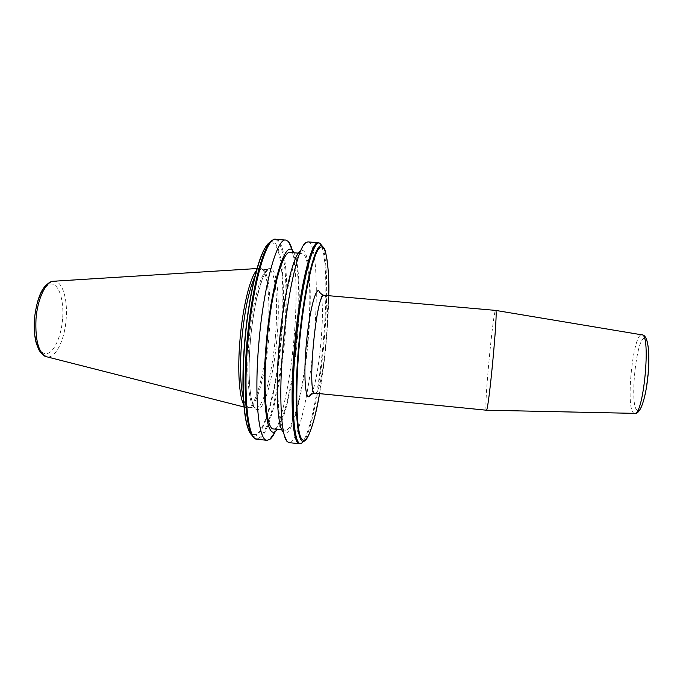 <?xml version="1.0" encoding="UTF-8"?>
<svg xmlns="http://www.w3.org/2000/svg" width="683" height="683" viewBox="0 0 683 683"><rect width="100%" height="100%" fill="white"/><g stroke="black" fill="none" stroke-linecap="round" stroke-linejoin="round"><path stroke-width="0.51" stroke-dasharray="3.42 2.56" d="M486.305 410.201L486.151 409.996C484.102 405.975 493.28 309.459 495.636 310.398M292.204 249.927C296.729 266.601 297.207 302.262 294.014 338.333C290.693 376.743 283.206 415.281 275.155 431.827M293.946 252.77C299.658 263.672 300.751 300.904 297.344 338.93C293.903 379.125 285.477 419.166 277.4 429.359M307.794 339.997C303.884 386.151 293.477 431.332 285.503 430.196C278.681 430.896 275.471 392.085 279.765 344.249C284.017 293.63 295.141 251.148 302.065 253.444C309.715 253.82 311.815 295.987 307.794 339.997M290.164 252.454C298.386 252.872 300.93 295.022 296.926 338.981C293.05 385.084 282.19 430.162 273.627 428.967M306.01 242.499L300.324 251.088C309.672 244.113 312.737 290.702 308.187 339.938C303.892 391.393 291.615 441.201 283.351 432.194L287.347 441.696M307.939 241.884C316.425 242.397 318.5 290.523 313.958 340.194C309.527 392.247 297.984 443.796 289.122 442.652M256.381 270.699L260.121 268.351L261.077 268.521C268.06 270.827 270.69 303.004 267.642 336.856C264.697 372.431 255.698 406.795 248.023 407.777L247.05 407.768L243.822 404.763M254.827 276.624C257.303 271.501 259.625 269.025 261.794 269.196L262.503 269.358C269.367 271.603 271.936 303.457 268.914 337.001C265.994 372.252 257.124 406.274 249.577 407.222L248.86 407.247C246.7 407.017 244.881 404.148 243.396 398.65M311.26 394.125C318.978 380.337 325.697 308.665 320.677 293.681M314.991 393.177L315.563 393.041C323.716 390.121 332.16 295.278 324.229 295.312M634.55 413.352L633.952 413.181C625.193 409.962 632.945 332.749 641.849 334.832L641.9 334.841M637.367 410.244C629.154 407.444 636.317 336.258 644.624 338.375C653.793 337.189 645.717 416.869 637.367 410.244M269.973 242.405L270.366 242.2C281.823 236.531 286.297 285.836 281.567 337.257C277.161 391.026 262.964 443.438 252.266 435.361L251.916 435.088M266.31 246.136L272.918 239.946C284.512 234.295 288.935 284.845 284.094 337.419C279.586 392.384 265.2 446.127 254.349 438.051L249.022 430.742M275.778 239.255C286.015 239.895 289.455 287.978 284.948 337.487C280.628 389.378 267.727 440.603 257.039 439.263M318.372 242.747C326.295 243.199 327.917 291.351 323.366 341.073C318.901 393.169 307.802 444.829 299.538 443.745M322.06 245.854C327.499 256.518 327.985 298.42 324.126 341.15C320.199 386.236 311.482 431.391 303.739 441.372M324.596 249.338C329.419 260.983 329.693 300.802 326.022 341.406C322.282 384.316 314.189 427.285 306.872 438.426M326.252 341.457C324.587 360.035 322.359 377.426 319.55 393.63C322.359 377.417 324.596 360.026 326.261 341.457C327.695 325.279 328.514 310.031 328.728 295.705C328.506 310.022 327.686 325.27 326.252 341.457M53.445 281.251L53.872 281.217C62.273 280.636 67.916 299.086 66.157 319.081C64.706 340.091 55.357 359.087 46.785 356.808L46.367 356.697M62.605 318.859C61.239 336.753 53.897 353.026 46.401 353.657C38.888 354.579 33.117 338.358 34.679 318.944C36.131 299.53 44.455 283.163 51.848 284.051C59.276 284.649 64.065 300.964 62.605 318.859M275.326 337.598C272.304 374.079 263.109 409.083 255.724 407.947C249.252 408.314 245.769 377.597 249.082 340.501C252.3 301.297 262.041 267.967 268.675 269.785C275.77 270.058 278.476 302.834 275.326 337.598M248.86 407.247L255.604 408.024C255.322 407.256 254.144 410.013 251.113 397.48C248.74 383.88 248.518 364.944 250.422 340.689C253.88 299.589 263.962 265.747 270.758 268.41C277.622 270.425 280.107 302.859 277.025 337.701C274.037 372.542 265.858 405.83 258.55 409.399C251.207 413.608 246.819 381.797 250.396 340.689C251.856 325.253 253.939 311.149 256.654 298.377L262.451 278.57L265.149 273.038C267.463 270.033 268.598 268.914 268.564 269.683L261.794 269.196M281.097 337.248C277.119 383.342 266.404 428.267 256.373 434.567L252.326 434.636C249.816 432.305 247.656 427.362 245.871 419.806C242.67 402.663 242.141 373.268 244.745 341.329C247.058 316.784 250.482 295.047 254.99 276.128C258.029 264.893 261.128 256.074 264.278 249.671C267.377 244.804 270.272 242.55 272.961 242.926C282.164 247.152 285.161 291.146 281.097 337.248M285.503 430.196L281.831 429.82M244.019 407L247.05 407.768M249.577 407.222L248.023 407.777M262.503 269.358L261.077 268.521M256.996 268.539L260.121 268.351M302.065 253.444L298.386 253.137"/><path stroke-width="1.02" d="M320.677 293.681L318.705 290.608C314.931 289.336 308.853 314.923 306.223 345.154C303.525 375.394 305.224 399.324 309.331 396.618L311.26 394.125M275.155 431.827C273.379 435.506 271.629 438.016 269.896 439.357L267.062 440.322C258.575 441.09 254.016 397.293 258.883 342.832C263.655 285.187 277.178 237.325 285.827 240.075L288.431 241.551C289.882 243.191 291.137 245.982 292.204 249.927M277.4 429.359L275.625 431.161C266.771 439.639 261.299 398.334 266.268 343.114C271.091 284.896 285.067 239.861 292.537 250.67L293.946 252.77M281.831 429.82L273.627 428.967C266.31 429.607 262.588 390.804 266.874 343.028C271.074 292.495 282.711 250.115 290.164 252.454L298.386 253.137M283.351 432.194C277.46 427.174 275.215 388.986 279.21 344.334C283.206 296.883 293.203 254.972 300.324 251.088M289.122 442.652L287.347 441.696C281.037 436.642 278.655 394.68 283.095 345.111C287.543 292.444 298.454 246.29 306.01 242.499L307.939 241.884L318.372 242.747C311.346 240.117 299.436 288.311 294.527 346.187C289.592 400.87 292.572 444.684 299.538 443.745L289.122 442.652M243.822 404.763C239.17 396.9 237.368 369.682 240.006 339.682C242.653 307.657 249.952 277.913 256.381 270.699M243.396 398.65C240.271 385.673 239.724 366.062 241.756 339.81C244.497 311.141 248.851 290.079 254.827 276.624M495.636 310.398L495.67 310.406C498.428 307.709 488.533 413.36 486.322 410.201L314.991 393.177C306.556 395.773 316.357 291.189 324.169 295.304L495.653 310.398M324.229 295.312L322.931 295.065C319.926 293.092 318.824 291.846 319.644 291.317M251.916 435.088C244.352 429.812 240.706 389.114 244.941 341.389C249.124 290.668 261.051 246.196 269.973 242.405M254.349 438.051C246.469 433.679 242.576 391.59 246.998 341.696C251.378 288.704 263.843 242.713 272.918 239.946L275.778 239.255C266.635 236.472 252.616 284.222 247.886 341.799C243.037 396.183 248.083 439.98 257.039 439.263L254.349 438.051M303.739 441.372L301.305 443.387C293.886 447.476 290.429 403.201 295.568 346.272C300.665 286.1 313.173 237.419 320.037 243.43L322.06 245.854M306.872 438.426L303.944 441.209C296.832 445.068 293.622 401.843 298.625 346.443C303.602 287.902 315.631 240.356 322.222 246.059L324.596 249.338M299.538 443.745L301.305 443.387L303.944 441.209C307.691 441.184 314.906 422.162 319.559 393.63C313.924 425.876 306.479 446.383 301.485 438.674C296.49 431.221 295.15 392.179 299.18 346.452C303.303 299.248 312.131 257.03 318.765 248.791C325.441 240.22 329.215 261.956 328.719 295.705C329.804 269.119 325.202 247.323 323.973 248.117L320.037 243.43L318.372 242.747M244.019 407L46.785 356.808C38.726 353.35 35.123 340.808 35.986 319.192C37.411 298.736 46.077 280.952 53.872 281.217L256.996 268.539M641.9 334.841L641.994 334.858C651.249 334.081 643.591 415.836 634.644 413.36L634.55 413.352M309.817 396.26L309.962 395.542C309.245 394.97 310.927 394.185 314.991 393.177M267.062 440.322L257.039 439.263M275.625 431.161L269.896 439.357M46.367 356.697C44.105 356.364 41.629 354.118 38.948 349.961L36.438 343.771C34.602 337.735 33.928 329.471 34.415 318.978C36.284 303.243 39.725 292.486 44.728 286.689C48.331 282.873 51.242 281.055 53.445 281.251M249.022 430.742C243.216 419.055 241.133 382.301 244.719 341.346C248.381 297.498 257.901 257.124 266.31 246.136M292.537 250.67L288.431 241.551M285.827 240.075L275.778 239.255M495.67 310.406L641.994 334.858C655.151 334.508 647.45 416.237 634.644 413.36L486.322 410.201"/></g></svg>
